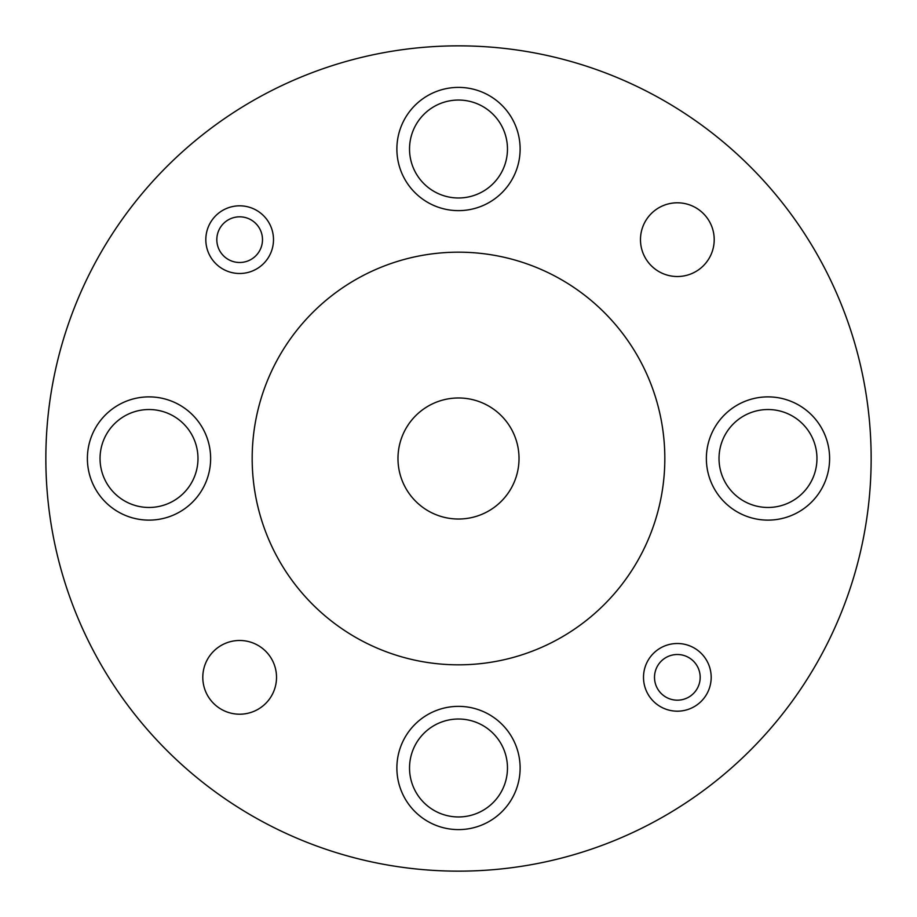 <?xml version="1.0" encoding="UTF-8"?>
<svg xmlns="http://www.w3.org/2000/svg" width="917" height="917" viewBox="0 0 917 917"><rect width="100%" height="100%" fill="white"/><g stroke="black" fill="none" stroke-linecap="round" stroke-linejoin="round"><path stroke-width="1.38" d="M397.978 458.5A60.522 60.522 0 0 0 458.5 519.022A60.522 60.522 0 0 0 519.022 458.5A60.522 60.522 0 0 0 458.5 397.978A60.522 60.522 0 0 0 397.978 458.5M262.491 239.658A22.833 22.833 0 0 0 239.658 216.825A22.833 22.833 0 0 0 216.825 239.658A22.833 22.833 0 0 0 239.658 262.491A22.833 22.833 0 0 0 262.491 239.658M205.821 239.658A33.837 33.837 0 0 1 239.658 205.821A33.837 33.837 0 0 1 273.495 239.658A33.837 33.837 0 0 1 239.658 273.495A33.837 33.837 0 0 1 205.821 239.658M700.175 677.342A22.833 22.833 0 0 0 677.342 654.509A22.833 22.833 0 0 0 654.509 677.342A22.833 22.833 0 0 0 677.342 700.175A22.833 22.833 0 0 0 700.175 677.342M643.505 677.342A33.837 33.837 0 0 1 677.342 643.505A33.837 33.837 0 0 1 711.179 677.342A33.837 33.837 0 0 1 677.342 711.179A33.837 33.837 0 0 1 643.505 677.342M396.878 149.012A61.622 61.622 0 0 0 458.5 210.635A61.622 61.622 0 0 0 520.122 149.012A61.622 61.622 0 0 0 458.5 87.39A61.622 61.622 0 0 0 396.878 149.012M396.878 767.987A61.622 61.622 0 0 0 458.5 829.61A61.622 61.622 0 0 0 520.122 767.987A61.622 61.622 0 0 0 458.5 706.365A61.622 61.622 0 0 0 396.878 767.987M87.39 458.5A61.622 61.622 0 0 0 149.012 520.122A61.622 61.622 0 0 0 210.635 458.5A61.622 61.622 0 0 0 149.012 396.878A61.622 61.622 0 0 0 87.39 458.5M706.365 458.5A61.622 61.622 0 0 0 767.987 520.122A61.622 61.622 0 0 0 829.61 458.5A61.622 61.622 0 0 0 767.987 396.878A61.622 61.622 0 0 0 706.365 458.5M640.479 239.658A36.863 36.863 0 0 0 677.342 276.521A36.863 36.863 0 0 0 714.205 239.658A36.863 36.863 0 0 0 677.342 202.795A36.863 36.863 0 0 0 640.479 239.658M202.795 677.342A36.863 36.863 0 0 0 239.658 714.205A36.863 36.863 0 0 0 276.521 677.342A36.863 36.863 0 0 0 239.658 640.479A36.863 36.863 0 0 0 202.795 677.342M664.825 458.5A206.325 206.325 0 0 0 458.5 252.175A206.325 206.325 0 0 0 252.175 458.5A206.325 206.325 0 0 0 458.5 664.825A206.325 206.325 0 0 0 664.825 458.5M871.15 458.5A412.65 412.65 0 0 0 458.5 45.85A412.65 412.65 0 0 0 45.85 458.5A412.65 412.65 0 0 0 458.5 871.15A412.65 412.65 0 0 0 871.15 458.5M409.532 149.012A48.968 48.968 0 0 0 458.5 197.98A48.968 48.968 0 0 0 507.468 149.012A48.968 48.968 0 0 0 458.5 100.045A48.968 48.968 0 0 0 409.532 149.012M409.532 767.987A48.968 48.968 0 0 0 458.5 816.955A48.968 48.968 0 0 0 507.468 767.987A48.968 48.968 0 0 0 458.5 719.02A48.968 48.968 0 0 0 409.532 767.987M100.045 458.5A48.968 48.968 0 0 0 149.012 507.468A48.968 48.968 0 0 0 197.98 458.5A48.968 48.968 0 0 0 149.012 409.532A48.968 48.968 0 0 0 100.045 458.5M719.02 458.5A48.968 48.968 0 0 0 767.987 507.468A48.968 48.968 0 0 0 816.955 458.5A48.968 48.968 0 0 0 767.987 409.532A48.968 48.968 0 0 0 719.02 458.5"/></g></svg>
